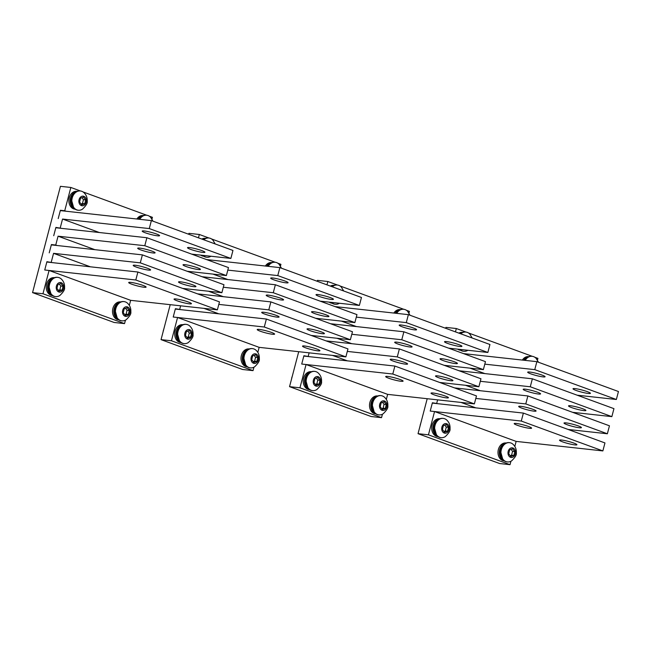 <?xml version="1.0" encoding="UTF-8"?>
<svg xmlns="http://www.w3.org/2000/svg" width="651" height="651" viewBox="0 0 651 651"><rect width="100%" height="100%" fill="white"/><g stroke="black" fill="none" stroke-linecap="round" stroke-linejoin="round"><path stroke-width="0.98" d="M503.988 460.68A8.992 6.982 -83.7 0 1 499.667 449.629A8.992 6.982 -83.7 0 1 505.908 443.144M504.281 460.884L504.012 460.851A8.992 6.982 -83.7 0 1 498.365 449.491A8.992 6.982 -83.7 0 1 505.982 442.973L506.242 443.005M437.7 436.422A8.992 6.982 -83.7 0 1 433.379 425.372A8.992 6.982 -83.7 0 1 439.62 418.886M437.993 436.626L437.724 436.593A8.992 6.982 -83.7 0 1 432.077 425.233A8.992 6.982 -83.7 0 1 439.694 418.715L439.954 418.748M523.656 360.215A8.992 6.982 -83.7 0 1 528.571 356.781M522.354 360.076A8.992 6.982 -83.7 0 1 528.636 356.61L528.897 356.642M460.355 350.059A8.992 6.982 -83.7 0 1 458.955 349.302M460.648 350.262L460.387 350.23A8.992 6.982 -83.7 0 1 457.661 349.156M459.801 333.467A8.992 6.982 -83.7 0 1 462.283 332.523M458.849 333.117A8.992 6.982 -83.7 0 1 462.348 332.352L462.609 332.384M514.485 449.125A4.842 3.76 -83.7 0 1 514.371 455.952A4.842 3.76 -83.7 0 1 509.033 456.188A4.842 3.76 -83.7 0 1 509.155 449.361A4.842 3.76 -83.7 0 1 514.485 449.125M510.823 456.514L513.859 455.448L514.803 451.591L512.703 448.799L509.668 449.865L508.724 453.731L510.823 456.514M513.411 444.657L514.095 445.447C515.787 447.497 516.528 450.069 516.324 453.153C516.707 454.878 515.144 457.433 511.637 460.827A9.684 7.511 -83.7 0 1 507.406 461.925A9.684 7.511 -83.7 0 1 503.02 459.354A9.684 7.511 -83.7 0 1 501.75 448.368A9.684 7.511 -83.7 0 1 509.521 442.672A9.684 7.511 -83.7 0 1 513.411 444.657A9.684 7.511 -83.7 0 1 513.916 445.235M507.194 461.893A9.684 7.511 -83.7 0 1 506.974 461.876A9.684 7.511 -83.7 0 1 502.58 459.305A9.684 7.511 -83.7 0 1 501.319 448.319A9.684 7.511 -83.7 0 1 509.09 442.623A9.684 7.511 -83.7 0 1 509.302 442.647M513.859 455.448L511.605 455.195L512.549 451.338L511.068 449.377M510.205 455.692L511.605 455.195M514.803 451.591L512.549 451.338M420.115 425.762A5.534 4.297 -83.7 0 1 420.294 424.712A5.534 4.297 -83.7 0 1 420.709 423.492M448.197 424.867A4.842 3.76 -83.7 0 1 448.083 431.694A4.842 3.76 -83.7 0 1 442.745 431.93A4.842 3.76 -83.7 0 1 442.867 425.103A4.842 3.76 -83.7 0 1 448.197 424.867M444.535 432.256L447.571 431.19L448.515 427.333L446.415 424.542L443.38 425.608L442.436 429.473L444.535 432.256M447.123 420.4L447.807 421.189C449.499 423.24 450.24 425.811 450.036 428.895C450.419 430.62 448.856 433.175 445.349 436.569A9.684 7.511 -83.7 0 1 441.126 437.667A9.684 7.511 -83.7 0 1 436.731 435.096A9.684 7.511 -83.7 0 1 435.462 424.11A9.684 7.511 -83.7 0 1 443.233 418.414A9.684 7.511 -83.7 0 1 447.123 420.4A9.684 7.511 -83.7 0 1 447.628 420.977M440.906 437.635A9.684 7.511 -83.7 0 1 440.686 437.618A9.684 7.511 -83.7 0 1 436.292 435.047A9.684 7.511 -83.7 0 1 435.031 424.07A9.684 7.511 -83.7 0 1 442.802 418.365A9.684 7.511 -83.7 0 1 443.014 418.39M447.571 431.19L445.317 430.938L446.26 427.08L444.779 425.119M443.917 431.434L445.317 430.938M448.515 427.333L446.26 427.08M525.194 360.385A9.684 7.511 -83.7 0 1 532.176 356.309A9.684 7.511 -83.7 0 1 536.066 358.294A9.684 7.511 -83.7 0 1 536.57 358.872M524.763 360.337A9.684 7.511 -83.7 0 1 531.745 356.26A9.684 7.511 -83.7 0 1 531.965 356.284M460.786 333.825A9.684 7.511 -83.7 0 1 465.888 332.051A9.684 7.511 -83.7 0 1 469.778 334.036A9.684 7.511 -83.7 0 1 470.282 334.614M467.89 350.279A9.684 7.511 -83.7 0 1 463.781 351.296A9.684 7.511 -83.7 0 1 459.988 349.408M460.444 333.703A9.684 7.511 -83.7 0 1 465.457 332.002A9.684 7.511 -83.7 0 1 465.677 332.026M463.561 351.271A9.684 7.511 -83.7 0 1 463.349 351.255A9.684 7.511 -83.7 0 1 459.557 349.367M375.489 413.654A8.992 6.982 -83.7 0 1 371.176 402.611A8.992 6.982 -83.7 0 1 377.417 396.117M375.782 413.857L375.521 413.833A8.992 6.982 -83.7 0 1 369.874 402.464A8.992 6.982 -83.7 0 1 377.482 395.954L377.743 395.987M309.201 389.396A8.992 6.982 -83.7 0 1 304.888 378.353A8.992 6.982 -83.7 0 1 311.129 371.859M309.494 389.599L309.233 389.575A8.992 6.982 -83.7 0 1 303.586 378.207A8.992 6.982 -83.7 0 1 311.194 371.697L311.455 371.729M395.157 313.196A8.992 6.982 -83.7 0 1 400.072 309.754M393.855 313.05A8.992 6.982 -83.7 0 1 400.137 309.591L400.406 309.616M331.864 303.032A8.992 6.982 -83.7 0 1 330.464 302.276M332.148 303.236L331.888 303.211A8.992 6.982 -83.7 0 1 329.162 302.137M331.31 286.44A8.992 6.982 -83.7 0 1 333.784 285.496M330.35 286.09A8.992 6.982 -83.7 0 1 333.849 285.333L334.118 285.366M385.994 402.106A4.842 3.76 -83.7 0 1 385.872 408.934A4.842 3.76 -83.7 0 1 380.542 409.162A4.842 3.76 -83.7 0 1 380.656 402.334A4.842 3.76 -83.7 0 1 385.994 402.106M382.324 409.495L385.359 408.421L386.303 404.564L384.204 401.773L381.169 402.847L380.225 406.704L382.324 409.495M384.912 397.631L385.604 398.42C387.288 400.479 388.029 403.042 387.833 406.134C388.216 407.851 386.645 410.415 383.138 413.8A9.684 7.511 -83.7 0 1 378.915 414.899A9.684 7.511 -83.7 0 1 374.52 412.327A9.684 7.511 -83.7 0 1 373.259 401.35A9.684 7.511 -83.7 0 1 381.03 395.645A9.684 7.511 -83.7 0 1 384.912 397.631A9.684 7.511 -83.7 0 1 385.416 398.217M378.695 414.874A9.684 7.511 -83.7 0 1 378.483 414.85A9.684 7.511 -83.7 0 1 374.089 412.286A9.684 7.511 -83.7 0 1 372.82 401.301A9.684 7.511 -83.7 0 1 380.591 395.596A9.684 7.511 -83.7 0 1 380.811 395.629M385.359 408.421L383.105 408.177L384.049 404.32L382.568 402.351M381.706 408.673L383.105 408.177M386.303 404.564L384.049 404.32M291.624 378.744A5.534 4.297 -83.7 0 1 291.794 377.694A5.534 4.297 -83.7 0 1 292.218 376.473M319.706 377.849A4.842 3.76 -83.7 0 1 319.584 384.676A4.842 3.76 -83.7 0 1 314.254 384.904A4.842 3.76 -83.7 0 1 314.368 378.076A4.842 3.76 -83.7 0 1 319.706 377.849M316.036 385.237L319.08 384.163L320.015 380.306L317.916 377.523L314.881 378.589L313.937 382.446L316.036 385.237M318.624 373.381L319.315 374.162C321 376.221 321.74 378.792 321.545 381.877C321.928 383.602 320.357 386.157 316.85 389.542A9.684 7.511 -83.7 0 1 312.626 390.641A9.684 7.511 -83.7 0 1 308.232 388.077A9.684 7.511 -83.7 0 1 306.971 377.092A9.684 7.511 -83.7 0 1 314.742 371.387A9.684 7.511 -83.7 0 1 318.624 373.381A9.684 7.511 -83.7 0 1 319.128 373.959M312.407 390.616A9.684 7.511 -83.7 0 1 312.195 390.592A9.684 7.511 -83.7 0 1 307.801 388.029A9.684 7.511 -83.7 0 1 306.531 377.043A9.684 7.511 -83.7 0 1 314.303 371.347A9.684 7.511 -83.7 0 1 314.523 371.371M319.08 384.163L316.817 383.919L317.761 380.062L316.28 378.093M315.418 384.415L316.817 383.919M320.015 380.306L317.761 380.062M396.703 313.359A9.684 7.511 -83.7 0 1 403.685 309.282A9.684 7.511 -83.7 0 1 407.567 311.268A9.684 7.511 -83.7 0 1 408.079 311.853M396.264 313.318A9.684 7.511 -83.7 0 1 403.254 309.233A9.684 7.511 -83.7 0 1 403.465 309.266M332.287 286.806A9.684 7.511 -83.7 0 1 337.397 285.024A9.684 7.511 -83.7 0 1 341.279 287.01A9.684 7.511 -83.7 0 1 341.791 287.596M339.391 303.26A9.684 7.511 -83.7 0 1 335.281 304.277A9.684 7.511 -83.7 0 1 331.497 302.389M331.945 286.676A9.684 7.511 -83.7 0 1 336.966 284.975A9.684 7.511 -83.7 0 1 337.177 285.008M335.07 304.253A9.684 7.511 -83.7 0 1 334.85 304.229A9.684 7.511 -83.7 0 1 331.058 302.341M246.998 366.635A8.992 6.982 -83.7 0 1 242.677 355.584A8.992 6.982 -83.7 0 1 248.918 349.099M247.29 366.839L247.022 366.806A8.992 6.982 -83.7 0 1 241.375 355.446A8.992 6.982 -83.7 0 1 248.983 348.936L249.252 348.96M180.709 342.377A8.992 6.982 -83.7 0 1 176.388 331.326A8.992 6.982 -83.7 0 1 182.63 324.841M181.002 342.581L180.734 342.548A8.992 6.982 -83.7 0 1 175.086 331.188A8.992 6.982 -83.7 0 1 182.695 324.678L182.964 324.703M266.658 266.169A8.992 6.982 -83.7 0 1 271.573 262.735M265.364 266.031A8.992 6.982 -83.7 0 1 271.646 262.573L271.906 262.597M203.364 256.014A8.992 6.982 -83.7 0 1 201.965 255.257M203.657 256.217L203.397 256.185A8.992 6.982 -83.7 0 1 200.663 255.111M202.811 239.422A8.992 6.982 -83.7 0 1 205.285 238.478M201.851 239.072A8.992 6.982 -83.7 0 1 205.358 238.315L205.618 238.339M257.495 355.088A4.842 3.76 -83.7 0 1 257.381 361.915A4.842 3.76 -83.7 0 1 252.043 362.143A4.842 3.76 -83.7 0 1 252.165 355.316A4.842 3.76 -83.7 0 1 257.495 355.088M253.825 362.469L256.868 361.403L257.804 357.545L255.713 354.754L252.669 355.828L251.734 359.686L253.825 362.469M256.413 350.612L257.104 351.402C258.789 353.452 259.537 356.024 259.334 359.116C259.716 360.833 258.154 363.388 254.639 366.782A9.684 7.511 -83.7 0 1 250.415 367.88A9.684 7.511 -83.7 0 1 246.021 365.309A9.684 7.511 -83.7 0 1 244.76 354.323A9.684 7.511 -83.7 0 1 252.531 348.627A9.684 7.511 -83.7 0 1 256.413 350.612A9.684 7.511 -83.7 0 1 256.925 351.198M250.204 367.848A9.684 7.511 -83.7 0 1 249.984 367.831A9.684 7.511 -83.7 0 1 245.59 365.26A9.684 7.511 -83.7 0 1 244.328 354.282A9.684 7.511 -83.7 0 1 252.1 348.578A9.684 7.511 -83.7 0 1 252.311 348.602M256.868 361.403L254.614 361.15L255.55 357.293L254.077 355.332M253.206 361.647L254.614 361.15M257.804 357.545L255.55 357.293M163.124 331.717A5.534 4.297 -83.7 0 1 163.295 330.667A5.534 4.297 -83.7 0 1 163.718 329.447M191.207 330.83A4.842 3.76 -83.7 0 1 191.093 337.657A4.842 3.76 -83.7 0 1 185.755 337.885A4.842 3.76 -83.7 0 1 185.877 331.058A4.842 3.76 -83.7 0 1 191.207 330.83M187.537 338.211L190.58 337.145L191.516 333.288L189.425 330.496L186.381 331.571L185.445 335.428L187.537 338.211M190.125 326.354L190.816 327.144C192.501 329.194 193.249 331.766 193.046 334.858C193.428 336.575 191.866 339.13 188.351 342.524A9.684 7.511 -83.7 0 1 184.127 343.622A9.684 7.511 -83.7 0 1 179.733 341.051A9.684 7.511 -83.7 0 1 178.472 330.073A9.684 7.511 -83.7 0 1 186.243 324.369A9.684 7.511 -83.7 0 1 190.125 326.354A9.684 7.511 -83.7 0 1 190.637 326.94M183.916 343.59A9.684 7.511 -83.7 0 1 183.696 343.573A9.684 7.511 -83.7 0 1 179.302 341.002A9.684 7.511 -83.7 0 1 178.04 330.024A9.684 7.511 -83.7 0 1 185.812 324.32A9.684 7.511 -83.7 0 1 186.023 324.353M190.58 337.145L188.326 336.901L189.262 333.035L187.789 331.074M186.918 337.389L188.326 336.901M191.516 333.288L189.262 333.035M268.204 266.34A9.684 7.511 -83.7 0 1 275.186 262.263A9.684 7.511 -83.7 0 1 279.076 264.249A9.684 7.511 -83.7 0 1 279.58 264.827M267.773 266.292A9.684 7.511 -83.7 0 1 274.755 262.215A9.684 7.511 -83.7 0 1 274.966 262.239M203.796 239.78A9.684 7.511 -83.7 0 1 208.898 238.006A9.684 7.511 -83.7 0 1 212.787 239.991A9.684 7.511 -83.7 0 1 213.292 240.569M210.891 256.234A9.684 7.511 -83.7 0 1 206.79 257.259A9.684 7.511 -83.7 0 1 202.998 255.371M203.446 239.658A9.684 7.511 -83.7 0 1 208.466 237.957A9.684 7.511 -83.7 0 1 208.678 237.981M206.57 257.226A9.684 7.511 -83.7 0 1 206.351 257.21A9.684 7.511 -83.7 0 1 202.567 255.322M516.137 441.394L434.559 411.538L430.221 411.066L432.313 403.091L523.371 413.084L604.958 442.94L602.867 450.915L516.137 441.394L514.811 446.464M427.211 398.713L418.04 433.68L499.626 463.536L510.034 464.676L510.937 461.233M537.466 360.101L537.913 358.384L534.788 357.236M433.729 403.246L432.394 402.757L430.221 411.066L521.28 421.059L523.371 413.084M465.978 332.059L456.335 328.527L445.927 327.388L445.683 328.299M532.266 356.317L468.5 332.978M438.066 403.726L432.394 402.757M456.335 328.527L455.456 331.872M451.11 348.44L450.956 349.017M484.865 373.593L469.965 368.14M446.61 365.577L446.464 366.155M480.365 390.73L465.465 385.278M442.119 382.715L441.964 383.293M437.618 399.86L436.731 403.238M475.865 407.868L460.973 402.416M418.04 433.68L428.448 434.827L510.034 464.676M434.559 411.538L428.448 434.827M521.28 421.059L602.867 450.915M562.586 441.85A8.992 1.066 14.7 0 1 559.518 440.182A8.992 1.066 14.7 0 1 564.694 440.548A8.992 1.066 14.7 0 1 573.856 443.087A8.992 1.066 14.7 0 1 576.916 444.747A8.992 1.066 14.7 0 1 571.749 444.381A8.992 1.066 14.7 0 1 562.586 441.85M517.252 425.258A8.992 1.066 14.7 0 1 514.192 423.598A8.992 1.066 14.7 0 1 519.36 423.964A8.992 1.066 14.7 0 1 528.531 426.495A8.992 1.066 14.7 0 1 531.59 428.163A8.992 1.066 14.7 0 1 526.415 427.797A8.992 1.066 14.7 0 1 517.252 425.258M475.808 398.428L525.78 403.921L527.871 395.946L609.458 425.803L607.367 433.769L568.144 429.465M454.544 387.898L527.871 395.946M525.78 403.921L607.367 433.769M567.078 424.704A8.992 1.066 14.7 0 1 564.018 423.044A8.992 1.066 14.7 0 1 569.186 423.41A8.992 1.066 14.7 0 1 578.357 425.941A8.992 1.066 14.7 0 1 581.416 427.609A8.992 1.066 14.7 0 1 576.241 427.243A8.992 1.066 14.7 0 1 567.078 424.704M521.752 408.12A8.992 1.066 14.7 0 1 518.684 406.452A8.992 1.066 14.7 0 1 523.86 406.818A8.992 1.066 14.7 0 1 533.023 409.357A8.992 1.066 14.7 0 1 536.082 411.017A8.992 1.066 14.7 0 1 530.915 410.651A8.992 1.066 14.7 0 1 521.752 408.12M480.3 381.291L530.28 386.775L532.372 378.809L613.95 408.657L611.859 416.632L572.644 412.327M459.045 370.761L532.372 378.809M530.28 386.775L611.859 416.632M571.578 407.567A8.992 1.066 14.7 0 1 568.518 405.907A8.992 1.066 14.7 0 1 573.686 406.265A8.992 1.066 14.7 0 1 582.848 408.804A8.992 1.066 14.7 0 1 585.908 410.464A8.992 1.066 14.7 0 1 580.741 410.106A8.992 1.066 14.7 0 1 571.578 407.567M526.244 390.982A8.992 1.066 14.7 0 1 523.184 389.314A8.992 1.066 14.7 0 1 528.352 389.68A8.992 1.066 14.7 0 1 537.523 392.219A8.992 1.066 14.7 0 1 540.582 393.879A8.992 1.066 14.7 0 1 535.407 393.513A8.992 1.066 14.7 0 1 526.244 390.982M484.8 364.153L534.772 369.638L536.863 361.663L618.45 391.52L616.359 399.494L577.136 395.19M463.536 353.615L536.863 361.663M534.772 369.638L616.359 399.494M576.07 390.429A8.992 1.066 14.7 0 1 573.01 388.761A8.992 1.066 14.7 0 1 578.178 389.127A8.992 1.066 14.7 0 1 587.348 391.666A8.992 1.066 14.7 0 1 590.408 393.326A8.992 1.066 14.7 0 1 585.241 392.96A8.992 1.066 14.7 0 1 576.07 390.429M530.744 373.837A8.992 1.066 14.7 0 1 527.684 372.177A8.992 1.066 14.7 0 1 532.852 372.543A8.992 1.066 14.7 0 1 542.014 375.074A8.992 1.066 14.7 0 1 545.074 376.742A8.992 1.066 14.7 0 1 539.907 376.376A8.992 1.066 14.7 0 1 530.744 373.837M387.646 394.368L306.06 364.519L301.722 364.039L303.814 356.064L394.88 366.065L476.467 395.922L474.376 403.889L387.646 394.368L386.312 399.437M298.719 351.695L289.54 386.661L371.127 416.518L381.535 417.657L382.438 414.215M408.974 313.074L409.422 311.365L406.289 310.218M305.238 356.227L303.903 355.739L301.722 364.039L392.789 374.032L394.88 366.065M337.478 285.032L327.835 281.509L317.428 280.361L317.192 281.281M403.766 309.29L340.001 285.96M309.575 356.699L303.903 355.739M327.835 281.509L326.957 284.853M322.611 301.413L322.465 301.991M356.366 326.566L341.466 321.114M318.119 318.559L317.965 319.128M351.865 343.712L336.974 338.26M313.619 335.696L313.465 336.274M309.127 352.834L308.24 356.211M347.374 360.849L332.474 355.397M289.54 386.661L299.948 387.801L381.535 417.657M306.06 364.519L299.948 387.801M392.789 374.032L474.376 403.889M434.087 394.823A8.992 1.066 14.7 0 1 431.027 393.163A8.992 1.066 14.7 0 1 436.194 393.529A8.992 1.066 14.7 0 1 445.357 396.06A8.992 1.066 14.7 0 1 448.425 397.728A8.992 1.066 14.7 0 1 443.25 397.362A8.992 1.066 14.7 0 1 434.087 394.823M388.753 378.239A8.992 1.066 14.7 0 1 385.693 376.571A8.992 1.066 14.7 0 1 390.869 376.937A8.992 1.066 14.7 0 1 400.031 379.476A8.992 1.066 14.7 0 1 403.091 381.136A8.992 1.066 14.7 0 1 397.924 380.77A8.992 1.066 14.7 0 1 388.753 378.239M347.308 351.41L397.281 356.894L399.372 348.92L480.959 378.776L478.867 386.751L439.645 382.446M326.045 340.872L399.372 348.92M397.281 356.894L478.867 386.751M438.579 377.686A8.992 1.066 14.7 0 1 435.519 376.026A8.992 1.066 14.7 0 1 440.694 376.384A8.992 1.066 14.7 0 1 449.857 378.923A8.992 1.066 14.7 0 1 452.917 380.583A8.992 1.066 14.7 0 1 447.75 380.225A8.992 1.066 14.7 0 1 438.579 377.686M393.253 361.093A8.992 1.066 14.7 0 1 390.193 359.433A8.992 1.066 14.7 0 1 395.36 359.8A8.992 1.066 14.7 0 1 404.523 362.33A8.992 1.066 14.7 0 1 407.591 363.999A8.992 1.066 14.7 0 1 402.416 363.632A8.992 1.066 14.7 0 1 393.253 361.093M351.809 334.272L401.781 339.757L403.872 331.782L485.459 361.639L483.368 369.613L444.145 365.309M330.545 323.734L403.872 331.782M401.781 339.757L483.368 369.613M443.079 360.548A8.992 1.066 14.7 0 1 440.019 358.88A8.992 1.066 14.7 0 1 445.186 359.246A8.992 1.066 14.7 0 1 454.357 361.785A8.992 1.066 14.7 0 1 457.417 363.445A8.992 1.066 14.7 0 1 452.242 363.079A8.992 1.066 14.7 0 1 443.079 360.548M397.745 343.956A8.992 1.066 14.7 0 1 394.685 342.296A8.992 1.066 14.7 0 1 399.86 342.662A8.992 1.066 14.7 0 1 409.023 345.193A8.992 1.066 14.7 0 1 412.083 346.861A8.992 1.066 14.7 0 1 406.916 346.495A8.992 1.066 14.7 0 1 397.745 343.956M356.3 317.127L406.281 322.619L408.372 314.645L489.951 344.501L487.859 352.468L448.645 348.163M335.045 306.597L408.372 314.645M406.281 322.619L487.859 352.468M447.579 343.402A8.992 1.066 14.7 0 1 444.519 341.742A8.992 1.066 14.7 0 1 449.686 342.109A8.992 1.066 14.7 0 1 458.849 344.639A8.992 1.066 14.7 0 1 461.909 346.308A8.992 1.066 14.7 0 1 456.742 345.941A8.992 1.066 14.7 0 1 447.579 343.402M402.245 326.818A8.992 1.066 14.7 0 1 399.185 325.15A8.992 1.066 14.7 0 1 404.352 325.516A8.992 1.066 14.7 0 1 413.523 328.055A8.992 1.066 14.7 0 1 416.583 329.715A8.992 1.066 14.7 0 1 411.408 329.349A8.992 1.066 14.7 0 1 402.245 326.818M259.147 347.349L177.56 317.493L173.223 317.021L175.314 309.046L266.381 319.039L347.968 348.895L345.876 356.87L259.147 347.349L257.82 352.419M170.22 304.668L161.049 339.635L242.628 369.491L253.036 370.639L253.939 367.188M280.475 266.056L280.923 264.339L277.798 263.199M176.738 309.201L175.404 308.712L173.223 317.021L264.29 327.014L266.381 319.039M208.979 238.014L199.336 234.482L188.928 233.343L188.692 234.254M275.267 262.272L211.51 238.941M181.076 309.681L175.404 308.712M199.336 234.482L198.465 237.827M194.12 254.395L193.965 254.972M227.866 279.548L212.975 274.095M189.62 271.532L189.465 272.11M223.374 296.685L208.475 291.233M185.12 288.67L184.974 289.247M180.628 305.815L179.741 309.192M218.874 313.831L203.975 308.379M161.049 339.635L171.457 340.782L253.036 370.639M177.56 317.493L171.457 340.782M264.29 327.014L345.876 356.87M305.588 347.805A8.992 1.066 14.7 0 1 302.528 346.137A8.992 1.066 14.7 0 1 307.695 346.503A8.992 1.066 14.7 0 1 316.866 349.042A8.992 1.066 14.7 0 1 319.926 350.702A8.992 1.066 14.7 0 1 314.759 350.336A8.992 1.066 14.7 0 1 305.588 347.805M260.262 331.213A8.992 1.066 14.7 0 1 257.202 329.552A8.992 1.066 14.7 0 1 262.369 329.919A8.992 1.066 14.7 0 1 271.532 332.449A8.992 1.066 14.7 0 1 274.592 334.118A8.992 1.066 14.7 0 1 269.424 333.751A8.992 1.066 14.7 0 1 260.262 331.213M218.809 304.391L268.79 309.876L270.881 301.901L352.468 331.758L350.376 339.732L311.154 335.428M197.554 293.853L270.881 301.901M268.79 309.876L350.376 339.732M310.088 330.659A8.992 1.066 14.7 0 1 307.028 328.999A8.992 1.066 14.7 0 1 312.195 329.365A8.992 1.066 14.7 0 1 321.358 331.904A8.992 1.066 14.7 0 1 324.418 333.564A8.992 1.066 14.7 0 1 319.25 333.198A8.992 1.066 14.7 0 1 310.088 330.659M264.754 314.075A8.992 1.066 14.7 0 1 261.694 312.415A8.992 1.066 14.7 0 1 266.861 312.773A8.992 1.066 14.7 0 1 276.032 315.312A8.992 1.066 14.7 0 1 279.092 316.972A8.992 1.066 14.7 0 1 273.925 316.614A8.992 1.066 14.7 0 1 264.754 314.075M223.309 287.246L273.282 292.73L275.373 284.764L356.96 314.62L354.868 322.587L315.645 318.282M202.046 276.716L275.373 284.764M273.282 292.73L354.868 322.587M314.579 313.522A8.992 1.066 14.7 0 1 311.52 311.862A8.992 1.066 14.7 0 1 316.695 312.228A8.992 1.066 14.7 0 1 325.858 314.759A8.992 1.066 14.7 0 1 328.918 316.427A8.992 1.066 14.7 0 1 323.75 316.06A8.992 1.066 14.7 0 1 314.579 313.522M269.254 296.937A8.992 1.066 14.7 0 1 266.194 295.269A8.992 1.066 14.7 0 1 271.361 295.635A8.992 1.066 14.7 0 1 280.524 298.174A8.992 1.066 14.7 0 1 283.584 299.834A8.992 1.066 14.7 0 1 278.416 299.468A8.992 1.066 14.7 0 1 269.254 296.937M227.801 270.108L277.782 275.593L279.873 267.618L361.46 297.474L359.368 305.449L320.146 301.144M206.546 259.57L279.873 267.618M277.782 275.593L359.368 305.449M319.08 296.384A8.992 1.066 14.7 0 1 316.02 294.724A8.992 1.066 14.7 0 1 321.187 295.082A8.992 1.066 14.7 0 1 330.358 297.621A8.992 1.066 14.7 0 1 333.418 299.281A8.992 1.066 14.7 0 1 328.242 298.923A8.992 1.066 14.7 0 1 319.08 296.384M273.745 279.792A8.992 1.066 14.7 0 1 270.686 278.132A8.992 1.066 14.7 0 1 275.861 278.498A8.992 1.066 14.7 0 1 285.024 281.029A8.992 1.066 14.7 0 1 288.084 282.697A8.992 1.066 14.7 0 1 282.916 282.331A8.992 1.066 14.7 0 1 273.745 279.792M130.648 300.331L49.069 270.474L44.732 269.994L46.823 262.027L137.89 272.02L219.468 301.877L217.377 309.843L130.648 300.331L129.321 305.4M80.488 190.995L70.845 187.464L60.437 186.324L32.55 292.616L114.137 322.473L124.544 323.612L125.448 320.17M151.976 219.037L152.432 217.32L149.299 216.173M48.239 262.182L46.905 261.694L44.732 269.994L135.799 279.995L137.89 272.02M146.776 215.253L83.011 191.915M52.576 262.654L46.905 261.694M70.845 187.464L64.734 210.745L60.397 210.273L58.216 218.573L60.307 210.607L151.374 220.599L232.96 250.456L230.869 258.431L191.646 254.126M66.068 211.233L64.734 210.745M61.568 228.379L55.905 227.411L53.724 235.719L55.815 227.744L146.882 237.737L228.468 267.594L226.377 275.568L187.154 271.264M99.375 232.529L62.553 219.053L60.242 227.891M94.875 249.667L58.061 236.191L55.742 245.028L51.405 244.556L49.224 252.857L51.315 244.882L142.382 254.883L223.968 284.731L221.877 292.706L182.654 288.401M57.076 245.517L55.742 245.028M90.375 266.804L53.561 253.337L51.242 262.166M32.55 292.616L42.958 293.756L124.544 323.612M58.061 236.191L144.791 245.712L146.882 237.737M62.553 219.053L149.282 228.574L151.374 220.599M49.069 270.474L42.958 293.756M53.561 253.337L140.291 262.849L142.382 254.883M52.739 245.045L51.405 244.556M57.239 227.899L55.905 227.411M61.731 210.761L60.397 210.273M135.799 279.995L217.377 309.843M177.096 300.778A8.992 1.066 14.7 0 1 174.037 299.118A8.992 1.066 14.7 0 1 179.204 299.484A8.992 1.066 14.7 0 1 188.367 302.015A8.992 1.066 14.7 0 1 191.427 303.683A8.992 1.066 14.7 0 1 186.259 303.317A8.992 1.066 14.7 0 1 177.096 300.778M131.762 284.194A8.992 1.066 14.7 0 1 128.703 282.526A8.992 1.066 14.7 0 1 133.87 282.892A8.992 1.066 14.7 0 1 143.041 285.431A8.992 1.066 14.7 0 1 146.101 287.091A8.992 1.066 14.7 0 1 140.925 286.733A8.992 1.066 14.7 0 1 131.762 284.194M140.291 262.849L221.877 292.706M181.588 283.641A8.992 1.066 14.7 0 1 178.529 281.981A8.992 1.066 14.7 0 1 183.696 282.339A8.992 1.066 14.7 0 1 192.867 284.878A8.992 1.066 14.7 0 1 195.927 286.538A8.992 1.066 14.7 0 1 190.759 286.18A8.992 1.066 14.7 0 1 181.588 283.641M136.262 267.056A8.992 1.066 14.7 0 1 133.203 265.388A8.992 1.066 14.7 0 1 138.37 265.754A8.992 1.066 14.7 0 1 147.533 268.293A8.992 1.066 14.7 0 1 150.593 269.953A8.992 1.066 14.7 0 1 145.425 269.587A8.992 1.066 14.7 0 1 136.262 267.056M144.791 245.712L226.377 275.568M186.088 266.503A8.992 1.066 14.7 0 1 183.029 264.835A8.992 1.066 14.7 0 1 188.196 265.201A8.992 1.066 14.7 0 1 197.359 267.74A8.992 1.066 14.7 0 1 200.418 269.4A8.992 1.066 14.7 0 1 195.251 269.034A8.992 1.066 14.7 0 1 186.088 266.503M140.754 249.911A8.992 1.066 14.7 0 1 137.695 248.251A8.992 1.066 14.7 0 1 142.862 248.617A8.992 1.066 14.7 0 1 152.033 251.148A8.992 1.066 14.7 0 1 155.093 252.816A8.992 1.066 14.7 0 1 149.925 252.45A8.992 1.066 14.7 0 1 140.754 249.911M149.282 228.574L230.869 258.431M190.58 249.357A8.992 1.066 14.7 0 1 187.521 247.697A8.992 1.066 14.7 0 1 192.696 248.064A8.992 1.066 14.7 0 1 201.859 250.602A8.992 1.066 14.7 0 1 204.919 252.262A8.992 1.066 14.7 0 1 199.751 251.896A8.992 1.066 14.7 0 1 190.58 249.357M145.254 232.773A8.992 1.066 14.7 0 1 142.195 231.113A8.992 1.066 14.7 0 1 147.362 231.471A8.992 1.066 14.7 0 1 156.525 234.01A8.992 1.066 14.7 0 1 159.585 235.67A8.992 1.066 14.7 0 1 154.417 235.312A8.992 1.066 14.7 0 1 145.254 232.773M34.625 284.699A5.534 4.297 -83.7 0 1 34.804 283.649A5.534 4.297 -83.7 0 1 35.219 282.428M62.708 283.803A4.842 3.76 -83.7 0 1 62.594 290.631A4.842 3.76 -83.7 0 1 57.264 290.859A4.842 3.76 -83.7 0 1 57.378 284.039A4.842 3.76 -83.7 0 1 62.708 283.803M59.046 291.192L62.081 290.126L63.025 286.261L60.925 283.478L57.89 284.544L56.946 288.401L59.046 291.192M61.633 279.336L62.317 280.125C64.01 282.176 64.75 284.747 64.547 287.832C64.929 289.557 63.367 292.112 59.859 295.497A9.684 7.511 -83.7 0 1 55.636 296.596A9.684 7.511 -83.7 0 1 51.242 294.032A9.684 7.511 -83.7 0 1 49.981 283.047A9.684 7.511 -83.7 0 1 57.744 277.35A9.684 7.511 -83.7 0 1 61.633 279.336A9.684 7.511 -83.7 0 1 62.138 279.914M55.416 296.571A9.684 7.511 -83.7 0 1 55.197 296.547A9.684 7.511 -83.7 0 1 50.802 293.983A9.684 7.511 -83.7 0 1 49.541 282.998A9.684 7.511 -83.7 0 1 57.312 277.302A9.684 7.511 -83.7 0 1 57.532 277.326M62.081 290.126L59.827 289.874L60.771 286.017L59.29 284.048M58.427 290.37L59.827 289.874M63.025 286.261L60.771 286.017M128.996 308.061A4.842 3.76 -83.7 0 1 128.882 314.889A4.842 3.76 -83.7 0 1 123.552 315.117A4.842 3.76 -83.7 0 1 123.666 308.289A4.842 3.76 -83.7 0 1 128.996 308.061M125.334 315.45L128.369 314.376L129.313 310.519L127.214 307.736L124.178 308.802L123.234 312.659L125.334 315.45M127.921 303.594L128.605 304.383C130.298 306.434 131.038 309.005 130.835 312.089C131.217 313.815 129.655 316.37 126.148 319.755A9.684 7.511 -83.7 0 1 121.924 320.853A9.684 7.511 -83.7 0 1 117.53 318.29A9.684 7.511 -83.7 0 1 116.26 307.305A9.684 7.511 -83.7 0 1 124.032 301.6A9.684 7.511 -83.7 0 1 127.921 303.594A9.684 7.511 -83.7 0 1 128.426 304.172M121.704 320.829A9.684 7.511 -83.7 0 1 121.485 320.805A9.684 7.511 -83.7 0 1 117.09 318.241A9.684 7.511 -83.7 0 1 115.829 307.256A9.684 7.511 -83.7 0 1 123.6 301.559A9.684 7.511 -83.7 0 1 123.82 301.584M128.369 314.376L126.115 314.132L127.059 310.275L125.578 308.305M124.715 314.628L126.115 314.132M129.313 310.519L127.059 310.275M139.705 219.322A9.684 7.511 -83.7 0 1 146.695 215.237A9.684 7.511 -83.7 0 1 150.576 217.231A9.684 7.511 -83.7 0 1 151.081 217.808M139.273 219.273A9.684 7.511 -83.7 0 1 146.255 215.196A9.684 7.511 -83.7 0 1 146.475 215.221M57.288 198.335A5.534 4.297 -83.7 0 1 57.459 197.286A5.534 4.297 -83.7 0 1 57.882 196.065M85.371 197.44A4.842 3.76 -83.7 0 1 85.248 204.268A4.842 3.76 -83.7 0 1 79.918 204.495A4.842 3.76 -83.7 0 1 80.032 197.668A4.842 3.76 -83.7 0 1 85.371 197.44M81.701 204.829L84.744 203.755L85.68 199.898L83.58 197.115L80.545 198.181L79.601 202.038L81.701 204.829M84.288 192.973L84.98 193.762C86.664 195.813 87.405 198.384 87.21 201.468C87.592 203.193 86.022 205.749 82.514 209.134A9.684 7.511 -83.7 0 1 78.291 210.232A9.684 7.511 -83.7 0 1 73.897 207.669A9.684 7.511 -83.7 0 1 72.635 196.683A9.684 7.511 -83.7 0 1 80.407 190.979A9.684 7.511 -83.7 0 1 84.288 192.973A9.684 7.511 -83.7 0 1 84.793 193.55M78.071 210.208A9.684 7.511 -83.7 0 1 77.86 210.183A9.684 7.511 -83.7 0 1 73.465 207.62A9.684 7.511 -83.7 0 1 72.204 196.635A9.684 7.511 -83.7 0 1 79.967 190.938A9.684 7.511 -83.7 0 1 80.187 190.963M84.744 203.755L82.482 203.511L83.426 199.654L81.945 197.684M81.082 204.007L82.482 203.511M85.68 199.898L83.426 199.654M52.21 295.351A8.992 6.982 -83.7 0 1 47.889 284.308A8.992 6.982 -83.7 0 1 54.139 277.822M52.503 295.562L52.243 295.53A8.992 6.982 -83.7 0 1 46.595 284.17A8.992 6.982 -83.7 0 1 54.204 277.651L54.464 277.684M118.498 319.608A8.992 6.982 -83.7 0 1 114.177 308.566A8.992 6.982 -83.7 0 1 120.427 302.072M118.791 319.812L118.531 319.787A8.992 6.982 -83.7 0 1 112.875 308.419A8.992 6.982 -83.7 0 1 120.492 301.909L120.752 301.942M138.167 219.151A8.992 6.982 -83.7 0 1 143.082 215.709M136.865 219.005A8.992 6.982 -83.7 0 1 143.147 215.546L143.407 215.579M74.865 208.987A8.992 6.982 -83.7 0 1 70.552 197.945A8.992 6.982 -83.7 0 1 76.794 191.451M75.158 209.191L74.898 209.166A8.992 6.982 -83.7 0 1 69.25 197.798A8.992 6.982 -83.7 0 1 76.859 191.288L77.119 191.321M502.735 459.492A8.78 6.819 -83.7 0 1 500.253 449.735A8.78 6.819 -83.7 0 1 504.435 444.023M524.275 360.288A8.78 6.819 -83.7 0 1 527.09 357.659M436.447 435.234A8.78 6.819 -83.7 0 1 433.965 425.477A8.78 6.819 -83.7 0 1 438.147 419.773M460.355 333.67A8.78 6.819 -83.7 0 1 460.802 333.402M374.235 412.474A8.78 6.819 -83.7 0 1 371.762 402.717A8.78 6.819 -83.7 0 1 375.936 397.004M395.784 313.261A8.78 6.819 -83.7 0 1 398.591 310.641M307.947 388.216A8.78 6.819 -83.7 0 1 305.474 378.459A8.78 6.819 -83.7 0 1 309.648 372.746M331.855 286.643A8.78 6.819 -83.7 0 1 332.303 286.383M245.744 365.447A8.78 6.819 -83.7 0 1 243.262 355.69A8.78 6.819 -83.7 0 1 247.437 349.986M267.284 266.243A8.78 6.819 -83.7 0 1 270.1 263.622M179.456 341.189A8.78 6.819 -83.7 0 1 176.974 331.432A8.78 6.819 -83.7 0 1 181.149 325.728M203.356 239.625A8.78 6.819 -83.7 0 1 203.812 239.365M50.957 294.171A8.78 6.819 -83.7 0 1 48.475 284.414A8.78 6.819 -83.7 0 1 52.658 278.701M117.245 318.429A8.78 6.819 -83.7 0 1 114.763 308.672A8.78 6.819 -83.7 0 1 118.946 302.959M138.793 219.216A8.78 6.819 -83.7 0 1 141.601 216.596M73.62 207.807A8.78 6.819 -83.7 0 1 71.138 198.05A8.78 6.819 -83.7 0 1 75.313 192.338M502.881 459.663L500.098 449.743L504.615 443.892M524.145 360.272L527.269 357.529M436.593 435.405L433.81 425.485L438.326 419.635M460.29 333.646L460.981 333.271M509.521 442.672L509.09 442.623M507.406 461.925L506.974 461.876M443.233 418.414L442.802 418.365M441.126 437.667L440.686 437.618M538.483 362.257L536.066 358.294M532.176 356.309L531.745 356.26M472.195 337.999L469.778 334.036M465.888 332.051L465.457 332.002M463.781 351.296L463.349 351.255M374.39 412.644L371.599 402.725L376.115 396.866M395.653 313.245L398.778 310.503M308.102 388.387L305.311 378.467L309.827 372.616M331.79 286.619L332.49 286.245M381.03 395.645L380.591 395.596M378.915 414.899L378.483 414.85M314.742 371.387L314.303 371.347M312.626 390.641L312.195 390.592M409.992 315.239L407.567 311.268M403.685 309.282L403.254 309.233M343.704 290.981L341.279 287.01M337.397 285.024L336.966 284.975M335.281 304.277L334.85 304.229M245.891 365.618L243.108 355.706L247.624 349.847M267.154 266.226L270.279 263.484M179.603 341.36L176.82 331.449L181.336 325.59M203.291 239.601L203.991 239.226M252.531 348.627L252.1 348.578M250.415 367.88L249.984 367.831M186.243 324.369L185.812 324.32M184.127 343.622L183.696 343.573M281.492 268.212L279.076 264.249M275.186 262.263L274.755 262.215M215.204 243.954L212.787 239.991M208.898 238.006L208.466 237.957M206.79 257.259L206.351 257.21M57.744 277.35L57.312 277.302M55.636 296.596L55.197 296.547M124.032 301.6L123.6 301.559M121.924 320.853L121.485 320.805M152.993 221.194L150.576 217.231M146.695 215.237L146.255 215.196M80.407 190.979L79.967 190.938M78.291 210.232L77.86 210.183M51.103 294.342L48.32 284.422L52.837 278.571M117.392 318.599L114.609 308.68L119.125 302.829M138.655 219.2L141.78 216.466M73.766 207.978L70.975 198.059L75.492 192.208"/></g></svg>
